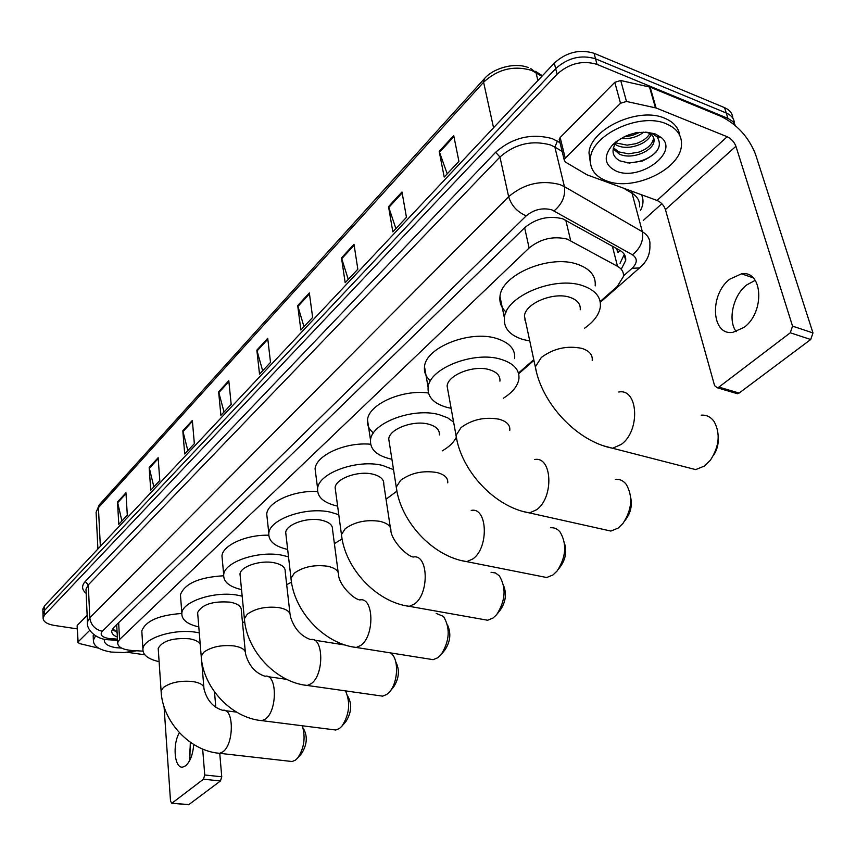 <?xml version="1.0" encoding="UTF-8"?>
<svg xmlns="http://www.w3.org/2000/svg" width="856" height="856" viewBox="0 0 856 856"><rect width="100%" height="100%" fill="white"/><g stroke="black" fill="none" stroke-linecap="round" stroke-linejoin="round"><path stroke-width="1.28" d="M600.152 301.494L617.24 286.525L623.425 276.488C623.874 272.24 621.905 268.848 617.508 266.334L567.26 239.124C553.308 235.785 540.596 238.749 529.126 248.005L119.573 639.486L117.668 642.706C117.743 647.04 122.494 649.629 131.931 650.496L142.963 651.149M116.801 626.592L116.865 627.78M619.915 250.391L617.936 252.52L616.513 248.486M116.865 624.431L116.737 624.966M518.469 373.066L533.78 359.648M621.456 268.773L625.683 260.524C626.111 256.265 624.152 252.873 619.819 250.337L562.724 218.794C548.771 215.37 536.102 218.344 524.685 227.707L113.591 627.619L111.729 630.851C111.473 633.408 113.356 635.473 117.368 637.067M77.265 628.871L54.377 625.436C46.791 624.099 43.035 621.552 43.1 617.797L44.63 614.929L557.074 74.204C569.251 63.355 582.572 60.081 597.028 64.393L727.953 118.396L732.854 121.52L735.646 125.853M661.827 203.707L643.241 220.495M42.875 610.146L44.362 606.005L554.292 63.087C566.394 52.205 579.651 48.942 594.053 53.286L724.561 107.642L726.252 113.013C731.452 115.282 734.202 118.791 734.512 123.521C734.202 118.791 731.452 115.282 726.252 113.013L595.541 58.829L726.252 113.013L727.953 118.396M554.292 63.087L555.683 68.63C567.817 57.769 581.106 54.495 595.541 58.829C581.106 54.495 567.817 57.769 555.683 68.63L44.491 610.467L555.683 68.63L557.074 74.204M43.003 614.587L44.491 610.467L43.003 614.587M117.112 632.413L112.318 629.213M624.313 254.393L620.044 263.284M121.905 520.983L117.518 501.99L118.781 524.3L127.309 515.205L125.96 492.778L117.518 501.99M153.866 486.871L149.169 467.483L150.731 490.21L159.794 480.548L158.135 457.714L149.169 467.483M187.839 450.62L182.81 430.825L184.703 453.958L194.344 443.675L192.354 420.424L182.81 430.825M224.037 411.993L218.622 391.791L220.901 415.342L231.184 404.374L228.798 380.706L218.622 391.791M447.217 173.843L439.214 151.394L444.211 177.053L458.923 161.356L453.723 135.58L439.214 151.394M395.9 228.606L388.538 206.628L392.84 231.869L406.461 217.328L401.978 191.969L388.538 206.628M348.274 279.42L341.49 257.891L345.182 282.715L357.84 269.223L353.988 244.281L341.49 257.891M303.976 326.692L297.706 305.613L300.863 330.02L312.643 317.448L309.337 292.934L297.706 305.613M262.664 370.776L256.843 350.147L259.529 374.125L270.517 362.388L267.714 338.302L256.843 350.147M724.561 107.642C729.74 109.921 732.501 113.431 732.811 118.16M606.455 180.851C595.038 176.368 589.698 168.953 590.415 158.574C591.336 134.788 640.16 111.965 666.375 123.853C677.192 128.539 682.211 135.804 681.43 145.627C679.953 169.948 632.595 191.691 606.455 180.851M590.373 162.758L589.003 153.021C589.891 129.17 638.576 106.337 664.759 118.256C673.629 122.012 678.637 127.715 679.771 135.387M655.61 134.082L661.581 137.752C679.097 152.689 639.689 181.279 616.555 171.243C604.24 165.304 602.956 156.466 612.703 144.707C625.971 133.386 640.267 129.845 655.61 134.082M617.85 140.416L615.592 143.198C611.098 150.881 612.532 156.776 619.894 160.875L629.246 163.036L642.342 160.992C657.964 153.855 662.833 145.755 656.937 136.692L652.144 133.6L646.783 132.198M613.399 147.767L618.738 151.876L628.55 153.834L639.004 152.09C647.382 148.891 652.176 144.557 653.385 139.068L653.438 137.185M613.174 148.73L619.316 154.048C631.386 160.179 653.235 151.084 654.005 141.251C654.423 137.131 652.229 134.253 647.446 132.605L645.617 132.145M615.796 142.899L627.127 145.156L635.783 143.701C642.471 141.475 647.147 138.116 649.822 133.611M614.929 144.236L617.005 145.37C628.133 150.956 648.046 143.829 651.063 134.392M624.249 136.725L627.288 136.393L624.099 136.799M627.288 136.393L632.349 135.419L639.667 132.359M620.91 138.479C629.727 139.25 637.335 137.131 643.744 132.124M632.991 133.579L628.486 134.97M637.132 132.338L625.929 135.976M615.999 141.775L613.014 144.792L616.192 141.636M627.737 162.929C639.314 162.661 648.762 159.034 656.103 152.026M614.415 143.091L613.848 143.755M736.246 331.647C727.493 320.422 733.057 295.416 746.614 284.995L755.217 280.329M744.025 327.42C765.114 312.322 762.91 270.047 741.563 273.813L729.729 279.195C709.228 294.635 711.336 335.852 732.811 332.363L744.025 327.42M559.514 140.684L559.193 139.346L560.166 137.516L565.228 158.167L620.514 103.266L614.79 82.326L620.718 80.507L650.132 87.152L720.784 116.277C737.07 124.377 748.625 136.992 755.463 154.123L812.975 332.92L810.718 339.511L790.281 332.791L792.549 326.136L735.925 146.269C734.213 141.936 731.292 138.758 727.172 136.735L656.103 107.984L626.496 101.457L620.514 103.266M560.166 137.516L614.79 82.326M565.228 158.167L564.232 159.997L565.335 162.019L587.034 174.827L657.055 200.443C661.11 202.284 663.903 205.333 665.433 209.57L714.6 385.66L717.296 387.789L718.901 387.094L739.124 393.065L810.718 339.511M739.124 393.065L737.508 393.739L735.775 393.236M718.901 387.094L790.281 332.791M686.587 467.258L695.671 469.602L704.456 466.039L710.352 460.239C719.265 446.575 720.559 433.725 714.214 421.687C710.855 416.936 706.51 414.764 701.192 415.181M580.229 309.776C580.764 304.041 577.34 299.9 569.957 297.353C553.661 291.564 525.21 303.399 524.428 316.057L525.787 322.434M529.778 340.988L522.952 339.5C509.737 335.338 503.553 328.105 504.387 317.822C505.596 296.144 554.881 275.579 582.893 285.754C595.455 290.184 601.265 297.267 600.323 307.015C599.072 314.666 593.818 321.728 584.584 328.201M506.11 312.055C501.327 307.743 499.283 302.585 499.99 296.583C501.113 274.68 549.927 254.029 577.779 264.386C590.265 268.891 596.065 276.071 595.177 285.925M525.284 320.069L524.685 319.973M718.205 438.668C718.462 444.799 716.857 450.427 713.39 455.553M603.63 529.447L610.874 531.062L618.16 528.088L622.975 523.412C632.006 509.523 633.108 496.534 626.292 484.432C623.318 480.644 619.669 478.943 615.346 479.317M499.925 381.166C500.396 375.805 496.865 371.975 489.311 369.664C473.689 364.795 447.806 374.971 447.11 386.067L448.02 391.106M451.123 408.301L447.174 407.445C433.746 403.679 427.39 396.991 428.118 387.404C429.209 368.401 474.01 350.735 500.888 359.285C513.739 363.297 519.742 369.867 518.907 378.983C517.698 386.035 512.519 392.444 503.349 398.233M430.504 380.792C425.871 376.843 423.88 372.167 424.523 366.753C425.55 347.515 469.965 329.785 496.683 338.495C509.459 342.593 515.44 349.259 514.649 358.482M630.722 497.7C632.284 505.436 630.722 512.562 626.025 519.1L625.008 520.534M540.692 576.323L546.727 577.522L552.997 574.932L557.128 570.984C566.105 557.042 567.089 544.052 560.092 532.025C557.417 528.837 554.239 527.424 550.558 527.767M439.363 434.934C439.791 429.873 436.175 426.277 428.546 424.159C413.448 419.922 389.384 428.974 388.742 438.968L389.394 443.13M391.909 459.233L389.897 458.805C376.351 455.339 369.899 449.09 370.52 440.048C371.525 422.928 413.17 407.221 439.139 414.657L447.538 417.749L453.616 422.104M373.473 432.943C368.893 429.263 366.903 424.908 367.502 419.879C368.562 404.353 402.288 389.191 428.439 393.011M456.023 437.833C453.52 442.691 448.897 447.057 442.156 450.919M564.489 543.25C566.95 551.425 565.634 559.161 560.52 566.447L558.433 569.229M482.634 619.348L487.685 620.247L493.131 617.978L496.694 614.597C505.532 600.709 506.42 587.805 499.369 575.885L495.506 572.964L491.055 572.311M390.336 527.51L383.766 484.25C384.141 479.467 380.481 476.107 372.777 474.16C358.193 470.458 335.713 478.568 335.135 487.61L335.595 491.055M337.617 506.131L337.221 506.046C323.611 502.857 317.062 497.015 317.608 488.498C318.518 473.004 357.412 458.934 382.525 465.429L393.535 469.634M315.832 474.684L315.083 468.799C316.078 455.167 345.77 441.803 370.627 444.243M396.895 491.141L386.045 499.209M503.617 585.611C506.805 593.946 505.714 602.057 500.353 609.921L497.518 613.538M428.91 658.992L433.157 659.666L437.919 657.676L441.022 654.754C449.668 640.973 450.502 628.208 443.494 616.438L436.196 613.41M338.163 572.343L332.545 529.65C332.877 525.135 329.175 521.989 321.439 520.191C307.325 516.96 286.236 524.279 285.711 532.486L286.032 535.353M287.659 549.456C274.615 546.438 268.335 541.024 268.816 533.224C269.64 519.153 306.127 506.463 330.416 512.145L338.773 514.702M267.254 518.886L266.719 513.985C267.661 501.926 294.036 490.081 317.576 491.515M342.09 538.916L334.386 543.635M447.538 625.03C451.273 633.333 450.395 641.647 444.895 649.972L441.536 654.123M379.08 695.639L382.675 696.153L386.859 694.398L389.566 691.851C397.73 682.928 399.035 660.918 391.888 654.038L390.689 652.946M289.97 613.645L285.209 571.583C285.487 567.325 281.752 564.372 274.006 562.724C260.342 559.878 240.483 566.533 240.001 574.012L240.236 576.409M241.531 589.602C229.194 586.724 223.256 581.738 223.694 574.644C224.454 561.803 258.801 550.29 282.309 555.277L288.515 556.849M222.346 559.942L221.961 555.844C222.849 545.122 246.475 534.54 268.72 535.225M291.479 582.176L286.685 584.669M395.718 661.742C399.859 669.895 399.153 678.316 393.61 687.004L389.865 691.488M332.727 729.622L335.787 730.018L339.479 728.456L341.876 726.23C349.409 714.6 350.639 702.819 345.557 690.899M245.319 651.812L241.317 610.435C241.553 606.412 237.797 603.64 230.05 602.143C212.844 600.933 202.027 604.4 197.618 612.543L197.79 614.555M198.795 626.913C187.09 624.185 181.44 619.573 181.846 613.089C182.531 601.34 214.984 590.833 237.765 595.23L242.173 596.161M180.702 598.162L180.434 594.727C184.725 583.546 199.116 577.222 223.598 575.778M244.688 621.702L242.505 622.687M347.697 696.003C352.137 703.91 351.581 712.353 346.027 721.341L341.876 726.23M289.521 761.23L292.142 761.53L295.416 760.139L297.535 758.181C304.148 748.444 305.742 737.647 302.318 725.77M200.229 644.408C198.902 641.647 195.232 639.764 189.219 638.758C172.666 637.72 162.319 640.941 158.21 648.399L158.317 650.1M159.109 661.677C147.949 659.099 142.556 654.829 142.931 648.88C143.551 638.095 174.303 628.454 196.388 632.327L199.288 632.852M141.989 633.836L141.807 630.947C145.584 620.932 158.916 615.111 181.793 613.474M303.227 728.167C307.711 735.86 307.229 744.228 301.783 753.269L297.535 758.181M179.364 732.683C172.184 744.741 174.549 769.009 182.874 767.051L185.699 765.735C190.235 761.551 192.91 754.468 193.724 744.474M77.147 625.961L78.089 641.904L89.827 630.251M77.404 625.255L87.152 615.41M190.535 742.387L189.358 758.074M214.492 691.883L215.808 707.27M219.746 753.344L221.747 776.777L220.474 780.961L203.471 779.206L204.745 774.99L202.669 749.053M164.063 706.735L170.515 801.13L171.746 803.206L188.866 804.597L220.474 780.961M188.866 804.597L188.149 804.747M172.152 803.024L203.471 779.206M78.089 641.904L79.169 643.498L98.654 648.163M144.825 654.819L127.416 652.304M189.786 760.363L190.321 742.248M136.596 650.774L123.853 652.572L111.205 652.047C99.21 650.036 93.261 646.066 93.379 640.149L95.54 635.869M93.272 637.838L93.486 634.382M121.552 648.078L115.817 647.66C107.492 646.205 103.683 643.412 104.4 639.272M116.833 640.716L117.572 640.844M565.763 220.099L570.663 240.611M524.632 227.76L529.126 248.005M612.382 246.175L617.508 266.334M118.642 622.697L119.573 639.486M623.489 275.867L632.07 268.313C637.538 262.91 637.656 258.405 632.423 254.788L551.799 209.827C542.415 207.494 533.887 209.506 526.226 215.851L102.271 631.289C99.638 634.703 101.725 637.099 108.541 638.48L117.475 639.122M87.579 624.067L87.44 621.97L89.794 617.775L508.635 196.687C523.904 183.783 540.971 179.728 559.835 184.543L564.436 186.651L554.87 147.071L550.322 144.899C531.704 139.935 514.916 143.969 499.958 157.012L88.307 584.873L85.985 589.163L86.071 591.122M86.178 593.401C81.748 589.752 81.427 585.793 85.215 581.524L495.635 152.293L499.958 157.012L508.635 196.687C511.406 205.601 517.27 211.988 526.226 215.851M108.68 639.849L110.67 638.694M495.635 152.293C512.434 137.559 531.33 133.012 552.302 138.651L560.006 142.663M641.476 194.74C643.787 199.566 643.466 204.766 640.513 210.341M597.028 64.393L594.053 53.286M44.63 614.929L44.362 606.005M554.11 210.854C562.221 203.931 565.655 195.864 564.436 186.651L642.353 231.73L632.049 193.242L623.671 188.234M632.423 254.788C640.438 248.336 643.755 240.654 642.353 231.73C647.906 235.09 650.41 239.552 649.875 245.116C650.346 254.136 646.901 261.733 639.539 267.917L640.267 267.297M639.582 206.885C640.063 201.224 637.549 196.677 632.049 193.242L632.038 191.295M562.135 151.416L554.87 147.071L557.406 141.101M102.271 631.289C95.005 629.492 90.843 624.987 89.794 617.775L88.307 584.873L85.215 581.524M632.07 268.313L639.539 267.917L600.302 302.286M117.037 631.054L114.083 630.861M541.859 76.323L531.619 70.385C513.739 65.217 497.732 69.154 483.597 82.219L484.336 78.752C492.885 68.491 514.135 61.932 528.377 67.581M530.806 68.598L535.995 72.61L537.9 80.528M484.025 79.094L99.606 504.441L96.097 512.295L96.204 514.413M493.548 127.758L483.597 82.219L98.419 507.683L100.355 546.395M257.014 350.992L267.821 339.222M297.888 306.48L309.465 293.875M341.694 258.769L354.127 245.233M388.763 207.516L402.149 192.942M439.47 152.304L453.926 136.564M218.783 392.626L228.894 381.615M182.949 431.638L192.429 421.312M149.297 468.286L158.2 458.591M117.625 502.772L126.014 493.645M665.433 209.57L735.925 146.269M657.055 200.443L727.172 136.735M650.132 87.152L656.103 107.984M792.549 326.136L812.975 332.92M655.45 107.781L649.479 86.948M620.718 80.507L626.496 101.457M592.192 360.408C592.801 354.823 589.367 350.821 581.877 348.392C567.111 345.364 553.597 348.392 541.324 357.476L535.332 366.892L536.755 373.205M618.76 392.027C638.319 388.057 640.598 430.932 621.221 444.435L612.639 448.255L603.673 445.869M509.78 430.311C510.315 425.1 506.752 421.409 499.102 419.215C484.774 416.679 472.084 419.472 461.02 427.604L456.023 435.426L456.965 440.412M534.561 459.565C552.259 455.788 554.174 497.561 536.573 509.759L529.49 512.926L522.363 511.289M447.742 482.87C448.212 477.958 444.574 474.502 436.828 472.501C422.875 470.297 410.794 472.929 400.587 480.366L396.264 487.128L396.938 491.237M471.228 510.422C487.546 506.795 489.161 547.68 472.887 558.915L466.788 561.654L460.87 560.445M335.135 487.61L341.448 534.593C344.882 568.234 376.201 602.078 409.232 606.348L414.507 603.962C429.616 593.582 428.3 553.565 413.202 557.042C406.472 555.79 392.059 541.035 390.871 530.998C391.288 526.376 387.586 523.144 379.786 521.315C366.186 519.41 354.651 521.882 345.203 528.719L341.448 534.593L341.929 537.985M487.685 620.247L404.3 605.449M285.711 532.486L290.986 578.324C293.747 611.12 324.007 643.808 356.224 647.489L360.825 645.392C374.864 635.783 373.847 596.621 359.852 599.949C352.993 598.9 339.468 585.044 338.548 575.253C338.912 570.888 335.167 567.87 327.334 566.201C314.066 564.543 303.056 566.875 294.271 573.199L290.986 578.324L291.318 581.138M433.157 659.666L352.094 646.804M240.001 574.012L244.377 618.738C246.56 650.731 275.825 682.318 307.25 685.474L311.274 683.623C324.37 674.71 323.632 636.372 310.61 639.571C300.713 636.072 293.918 628.24 290.248 616.074C290.559 611.954 286.781 609.14 278.938 607.61C266.002 606.176 255.452 608.391 247.277 614.233L244.377 618.738L244.613 621.092M382.675 696.153L303.762 684.961M197.618 612.543L201.203 656.21C202.872 687.4 231.195 717.959 261.861 720.656L265.414 719.019C277.633 710.726 277.162 673.201 265.039 676.261C255.302 673.083 248.796 665.615 245.522 653.845C245.779 649.972 241.991 647.329 234.148 645.938C221.533 644.696 211.411 646.794 203.771 652.229L201.203 656.21L201.374 658.168M335.787 730.018L258.897 720.27M158.21 648.399L161.099 691.027C162.319 721.458 189.754 751.044 219.682 753.333L222.828 751.878C234.276 744.153 234.041 707.409 222.721 710.341C213.155 707.441 206.906 700.304 203.985 688.909C204.199 685.249 200.4 682.778 192.568 681.515C180.263 680.445 170.537 682.435 163.378 687.496L161.099 691.027L161.217 692.675M292.142 761.53L217.156 753.034M204.745 774.99L221.747 776.777M112.799 629.781L117.015 630.551M116.716 625.094L117.668 642.706M86.082 591.378L87.44 621.97C86.178 630.926 97.745 639.036 106.54 639.625L117.55 640.395M43.1 617.797L42.832 608.884M518.661 373.762L533.941 360.387M624.259 255.013L625.683 260.524M535.514 71.358L542.404 75.735M97.905 548.996L96.097 512.295L99.296 504.783M590.415 158.574L589.003 153.021M656.937 136.692L661.581 137.752M654.005 141.251L653.385 139.068M617.679 140.534L614.587 143.134M614.362 143.316L612.703 144.707M753.152 277.836L741.563 273.813M717.296 387.789L737.508 393.739M564.232 159.997L559.193 139.346M524.428 316.057L535.332 366.892C541.698 403.347 576.773 441.429 612.639 448.255L695.671 469.602M504.387 317.822L499.99 296.583M447.11 386.067L456.023 435.426C461.127 470.811 494.715 507.201 529.49 512.926L610.874 531.062M428.118 387.404L424.523 366.753M388.742 438.968L396.264 487.128C400.48 521.625 432.901 556.71 466.788 561.654L546.727 577.522M370.52 440.048L367.502 419.879M317.608 488.498L315.083 468.799M268.816 533.224L266.719 513.985M223.694 574.644L221.961 555.844M314.184 640.128L345.31 645.071M181.846 613.089L180.434 594.727M268.067 676.689L286.674 679.343M142.931 648.88L141.807 630.947M225.321 710.673L236.566 712.117M201.652 660.5L203.835 687.197M171.746 803.206L188.459 804.779M77.821 642.385L77.136 625.747M93.379 640.149L93.176 635.666"/></g></svg>

